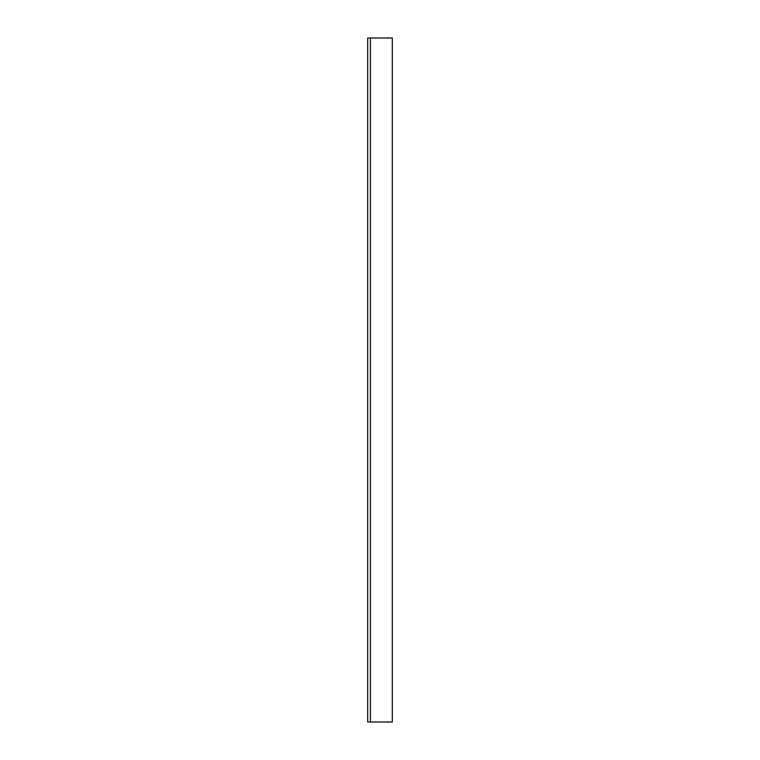 <?xml version="1.0" encoding="UTF-8"?>
<svg xmlns="http://www.w3.org/2000/svg" width="760" height="760" viewBox="0 0 760 760"><rect width="100%" height="100%" fill="white"/><g stroke="black" fill="none" stroke-linecap="round" stroke-linejoin="round"><path stroke-width="0.57" stroke-dasharray="3.8 2.85" d="M392.312 38L370.424 38L370.424 722L392.312 722M370.424 38.066L370.424 721.933L370.424 38.066L367.688 38.066L367.688 721.933L370.424 721.933M371.792 722L390.944 721.933L371.792 722M371.792 38L390.944 38.066L371.792 38"/><path stroke-width="1.14" d="M370.424 38L370.424 722L392.312 722L392.312 38L370.424 38M370.424 721.933L367.688 721.933L367.688 38.066L370.424 38.066"/></g></svg>
